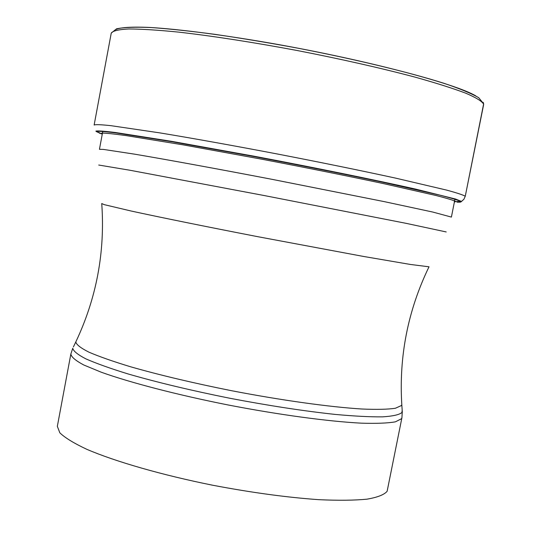 <?xml version="1.0" encoding="UTF-8"?>
<svg xmlns="http://www.w3.org/2000/svg" width="541" height="541" viewBox="0 0 541 541"><rect width="100%" height="100%" fill="white"/><g stroke="black" fill="none" stroke-linecap="round" stroke-linejoin="round"><path stroke-width="0.81" d="M456.935 202.145C460.06 202.314 461.399 202.124 460.939 201.583L454.325 201.482M101.377 133.877L96.183 131.49C97.914 131.017 104.501 131.49 115.943 132.917L171.876 141.722L254.27 156.592C300.843 165.431 343.576 173.959 382.467 182.182L439.745 195.125C451.681 198.195 458.748 200.346 460.939 201.583M483.248 102.344L483.593 104.129L465.26 196.261L463.908 199.257L461.013 201.861M114.259 30.688C116.863 27.645 128.609 26.556 149.492 27.429C179.348 29.167 225.509 35.185 276.823 44.274C368.678 60.673 456.239 83.997 475.81 95.913M483.593 104.129C481.997 101.268 476.066 97.63 465.808 93.214C453.027 88.393 436.242 83.071 415.447 77.235C380.837 68.038 341.364 59.118 297.016 50.475C252.701 42.225 213.337 36.112 178.922 32.149C158.256 30.08 141.586 29.018 128.9 28.971C118.722 29.478 112.839 30.857 111.25 33.096L116.572 28.808C123.957 27.28 135.453 26.861 151.054 27.537C168.995 28.795 190.29 31.067 214.953 34.353C241.09 38.174 268.552 42.746 297.334 48.075C355.045 59.199 409.449 72.338 444.175 83.368C459.884 88.663 471.394 93.437 478.697 97.691L483.64 103.75L483.593 104.798L483.593 104.129M111.25 33.096L94.134 125.025C95.419 124.403 100.991 124.613 110.844 125.661L159.94 132.897C193.921 138.523 232.975 145.543 277.107 153.942C321.313 162.489 360.813 170.55 395.62 178.124L446.596 190.094C457.125 192.961 463.346 195.017 465.26 196.261L483.593 104.798M100.951 133.492L95.865 131.132C97.596 130.645 104.19 131.111 115.652 132.538L171.693 141.35L254.277 156.248C314.889 167.703 375.846 180.139 415.623 189.1L455.454 199.007L461.372 201.367M102.235 134.303L101.701 133.093C105.326 133.032 113.434 133.864 126.026 135.588L183.02 144.839L262.574 159.352C306.632 167.771 346.693 175.805 382.757 183.446L435.924 195.484C447.042 198.337 453.662 200.353 455.799 201.516L454.372 202.111M102.783 131.395L99.443 149.309L103.365 149.404L134.587 154.158C166.621 159.575 217.347 168.853 271.798 179.287L384.049 201.583L432.861 212.072L451.397 217.09L454.494 201.489M446.217 231.947L406.102 223.338L264.752 195.646L129.887 170.239L98.726 165.032M429.027 266.774C407.907 310.419 398.832 356.411 401.807 404.742L401.436 405.52L395.417 408.259C387.917 409.381 376.779 409.638 362.003 409.016C329.692 407.028 281.3 400.313 231.23 390.649C193.056 383.001 159.494 375.041 130.537 366.764C113.204 361.496 99.368 356.647 89.022 352.211C80.859 348.12 76.45 344.705 75.794 341.959C96.535 298.118 105.184 251.978 101.742 203.538L104.163 204.633L131.179 211.031C159.886 217.286 206.547 226.753 257.394 236.613L363.376 256.42L410.436 264.461L428.939 266.794M73.387 346.957L76.376 340.735M70.844 354.057L57.339 426.335L59.835 432.82C65.015 437.811 74.009 443.309 86.831 449.321C115.449 461.615 161.86 475.005 212.586 485.209C251.545 492.614 286.967 497.436 318.852 499.674C338.22 500.574 354.254 500.405 366.94 499.174C377.469 497.375 384.198 494.745 387.133 491.275L401.909 417.808L401.53 418.727L395.39 421.838C387.748 423.184 376.401 423.623 361.334 423.163C328.387 421.466 279.028 414.812 228.025 404.952C177.144 394.842 130.367 382.663 101.316 372.242L83.814 365.006C75.672 360.664 71.344 357.019 70.844 354.057L72.758 348.262C73.373 351.129 77.789 354.686 85.999 358.92C96.42 363.491 110.384 368.482 127.886 373.892C157.14 382.365 191.088 390.48 229.722 398.237C268.525 405.628 303.677 411.025 335.183 414.42C354.301 416.164 370.064 416.983 382.487 416.861C392.746 416.218 399.224 414.785 401.909 412.54L402.186 410.274M96.798 131.247L99.848 133.377M459.546 201.57L460.553 201.293M454.623 200.853L454.947 199.21M401.807 404.742L402.288 411.715L401.909 417.808"/></g></svg>

